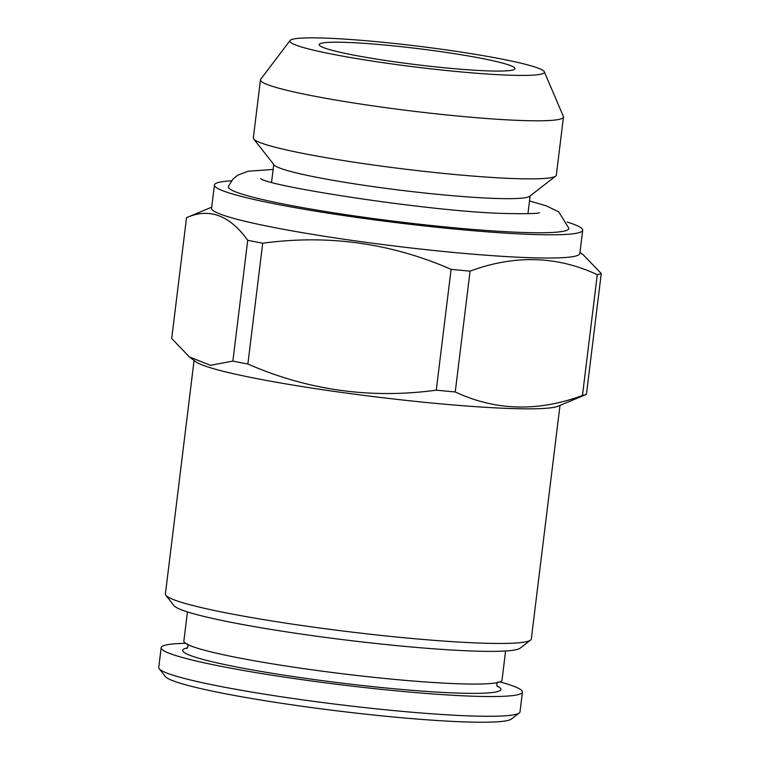 <?xml version="1.0" encoding="UTF-8"?>
<svg xmlns="http://www.w3.org/2000/svg" width="760" height="760" viewBox="0 0 760 760"><rect width="100%" height="100%" fill="white"/><g stroke="black" fill="none" stroke-linecap="round" stroke-linejoin="round"><path stroke-width="1.14" d="M189.401 356.953L210.434 365.313L232.873 361.095L247.712 240.284C229.596 215.146 209.209 207.613 186.532 217.683L171.703 338.494L189.401 356.953L195.804 361.741A184.338 15.095 7 0 0 375.326 396.824A184.338 15.095 7 0 0 558.011 406.21L586.397 394.364A211.346 17.309 7 0 0 586.425 394.354L601.255 273.534A211.346 17.309 7 0 1 597.284 274.683C557.052 255.863 514.644 254.676 470.07 271.139L455.24 391.96C495.472 410.78 537.88 411.958 582.454 395.494A211.346 17.309 7 0 0 586.397 394.364M232.873 361.095A211.346 17.309 7 0 0 247.874 364.03C308.161 390.336 370.956 399.057 436.269 390.174A211.346 17.309 7 0 0 455.24 391.96M343.71 42.303A98.629 8.075 7 0 0 319.209 44.621A98.629 8.075 7 0 0 416.119 64.647A98.629 8.075 7 0 0 514.995 68.656A98.629 8.075 7 0 0 452.2 53.324A98.629 8.075 7 0 0 343.71 42.303M321.689 38A128.231 10.498 7 0 0 290.026 40.536A128.231 10.498 7 0 0 415.815 67.061A128.231 10.498 7 0 0 544.293 71.754A128.231 10.498 7 0 0 459.904 51.898A128.231 10.498 7 0 0 321.689 38M211.707 207.166L186.561 217.673A211.346 17.309 7 0 0 186.532 217.683M582.454 395.494L597.284 274.683M187.445 611.923L183.873 641.069A160.265 13.12 7 0 0 341.344 673.626A160.265 13.12 7 0 0 502.018 680.133L505.59 650.987M194.075 360.449L165.395 593.997A184.338 15.095 7 0 0 165.861 595.308L174.021 605.672A174.942 14.326 7 0 0 345.477 639.967A174.942 14.326 7 0 0 520.135 648.166L530.556 640.082A184.338 15.095 7 0 0 531.325 638.922L559.996 405.384M165.861 595.308A184.338 15.095 7 0 0 346.522 631.446A184.338 15.095 7 0 0 530.556 640.082M290.026 40.536L260.709 79.278A152.636 12.502 7 0 0 260.471 79.847A152.636 12.502 7 0 0 410.438 110.855A152.636 12.502 7 0 0 563.464 117.049A152.636 12.502 7 0 0 563.369 116.441L544.293 71.754M260.471 79.847L253.337 137.921A152.636 12.502 7 0 0 253.726 139.004L274.123 164.93A129.152 10.574 7 0 0 400.691 190.247A129.152 10.574 7 0 0 529.635 196.298L555.693 176.082A152.636 12.502 7 0 0 556.329 175.123L563.464 117.049M583.547 255.123L601.255 273.534M529.501 200.934L546.26 205.836L558.733 211.879L568.822 228.247A171.541 14.041 -173 0 1 526.195 232.56A171.541 14.041 -173 0 1 335.93 213.151A171.541 14.041 -173 0 1 228.37 186.447L232.911 179.141L237.804 175.142L248.254 171.218L273.125 169.452M253.726 139.004A152.636 12.502 7 0 0 403.313 168.929A152.636 12.502 7 0 0 555.693 176.082M185.516 643.302A181.991 14.905 7 0 0 161.167 647.71L158.745 667.451A181.991 14.905 7 0 0 159.201 668.743L165.328 676.524A174.942 14.326 7 0 0 336.775 710.818A174.942 14.326 7 0 0 511.433 719.017L519.251 712.956A181.991 14.905 7 0 0 520.011 711.816L522.433 692.065A181.991 14.905 7 0 0 499.881 681.9M436.269 390.174L451.098 269.353A211.346 17.309 7 0 0 470.07 271.139M247.712 240.284A211.346 17.309 7 0 0 262.713 243.219L247.874 364.03M231.496 180.814A185.516 15.191 7 0 0 214.434 185.022L211.575 208.25A185.516 15.191 7 0 0 372.067 243.152A185.516 15.191 7 0 0 574.237 256.376A185.516 15.191 7 0 0 579.832 253.46L582.692 230.232A185.516 15.191 7 0 0 567.14 222.034M451.098 269.353C390.82 243.048 328.016 234.336 262.713 243.219M214.434 185.022A185.516 15.191 7 0 0 396.71 222.699A185.516 15.191 7 0 0 582.692 230.232M161.167 647.71A181.991 14.905 7 0 0 339.986 684.674A181.991 14.905 7 0 0 522.433 692.065M159.201 668.743A181.991 14.905 7 0 0 337.563 704.425A181.991 14.905 7 0 0 519.251 712.956M187.34 647.89A160.265 13.12 7 0 0 340.204 682.917A160.265 13.12 7 0 0 496.992 685.909M273.742 164.445L271.558 182.21M530.119 195.928L527.943 213.693M539.391 212.819C537.424 213.57 527.981 213.826 511.072 213.589C440.923 213.256 268.005 186.504 260.661 178.59M497.429 686.631C496.413 684.522 496.603 682.983 497.99 681.995M187.321 643.853C188.328 645.933 188.138 647.472 186.751 648.489M579.966 252.387L583.585 255.075"/></g></svg>

